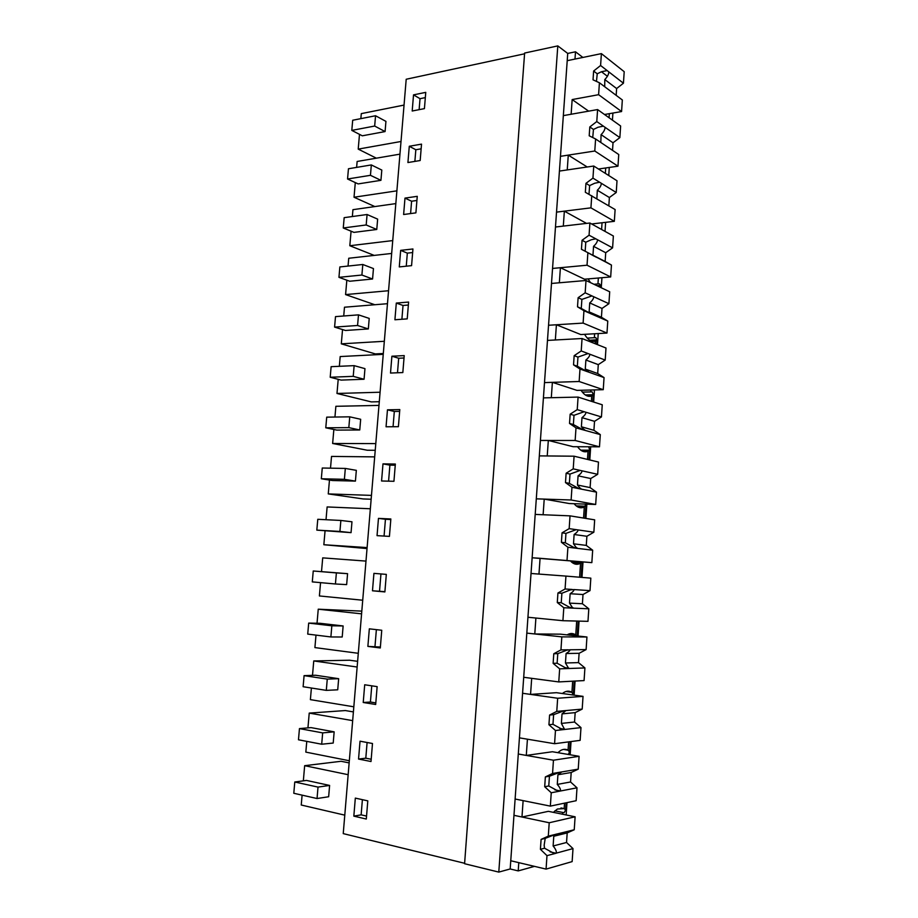 <?xml version="1.0" encoding="UTF-8"?>
<svg xmlns="http://www.w3.org/2000/svg" width="918" height="918" viewBox="0 0 918 918"><rect width="100%" height="100%" fill="white"/><g stroke="black" fill="none" stroke-linecap="round" stroke-linejoin="round"><path stroke-width="1.38" d="M510.178 868.967L567.726 53.428L557.8 45.9L524.626 53.049L464.588 863.723L498.795 872.1L510.178 868.967L518.211 870.907L534.471 866.362M464.623 863.287L343.24 833.613L406.204 79.246L524.568 53.795M518.211 870.907L518.785 862.645L510.764 860.751L546.072 869.105L572.144 861.612L573.004 848.599L566.544 842.483L567.186 832.924L553.772 836.252L557.628 833.854L555.86 834.232L545.2 838.375L544.156 845.237L544.535 848.221L540.415 849.299L541.092 839.396L548.298 836.149L549.216 822.757L513.965 815.322L521.975 817.009L523.122 800.634L515.113 799.016L550.341 806.119L576.16 800.714L577.009 787.816L570.56 781.975L571.191 772.497L557.926 774.769L561.793 771.923L559.9 772.233L549.434 776.226L548.769 785.98L544.695 786.726L545.361 776.926L552.556 773.472L553.451 760.207L518.291 754.011L526.289 755.422L527.425 739.197L519.427 737.854L554.575 743.718L580.142 740.367L580.979 727.595L574.542 722.018L575.173 712.632L562.034 713.871L565.913 710.566L564.042 710.739L553.623 714.663L552.969 724.313L548.93 724.75L549.595 715.042L556.767 711.393L557.662 698.254L522.583 693.274L530.558 694.41L531.683 678.333L523.708 677.277L558.764 681.925L584.077 680.582L584.915 667.925L578.489 662.612L579.109 653.306L566.096 653.524C568.758 651.883 570.055 650.644 569.986 649.783L566.98 650.105L557.777 653.662L557.123 663.232L553.129 663.347L553.784 653.731L560.944 649.898L561.827 636.874L526.829 633.11L534.781 633.959L535.343 625.996L535.894 618.032L527.942 617.252L562.918 620.706L587.979 621.337L588.805 608.795L582.402 603.746L583.01 594.52L570.124 593.739C572.786 591.984 574.083 590.595 574.037 589.574L570.548 589.849L561.885 593.246L561.242 602.724L557.283 602.529L557.937 593.005L565.075 588.989L565.947 576.091L531.029 573.486L538.969 574.083L540.071 558.293L532.142 557.777L591.846 562.642L540.071 558.293M498.795 872.1L557.8 45.9M366.305 819.04L367.797 800.863L355.323 798.109L353.832 816.136L366.305 819.04M381.567 480.986L393.937 481.296L395.348 464.049L382.99 463.865L381.567 480.986M390.85 518.98L378.468 518.383L377.046 535.653L389.427 536.376L390.85 518.98M390.506 373.052L402.83 372.559L404.218 355.599L391.894 356.218L390.506 373.052M399.8 409.589L387.465 409.818L386.053 426.79L398.401 426.698L399.8 409.589M363.23 702.488L375.68 704.485L377.137 686.63L364.698 684.771L363.23 702.488L370.413 702.029L375.806 702.89M358.548 759.06L371.01 761.515L372.49 743.5L360.028 741.193L358.548 759.06L365.8 758.188L371.193 759.243M386.317 574.381L373.924 573.371L372.478 590.79L384.883 591.926L386.317 574.381M367.877 646.398L380.304 647.97L381.75 630.264L369.334 628.83L367.877 646.398L380.373 647.029M404.987 198.104L403.622 214.514L415.9 212.861L417.254 196.337L404.987 198.104L411.597 201.226L410.587 213.584M420.18 160.524L421.523 144.126L409.279 146.272L407.925 162.543L420.18 160.524M396.301 303.066L394.912 319.762L407.225 318.879L408.602 302.056L396.301 303.066L403.025 305.464L401.889 319.257M411.574 265.646L412.939 248.973L400.661 250.362L399.284 266.92L411.574 265.646M413.525 94.864L412.193 111.009L424.426 108.622L425.757 92.362L413.525 94.864L420.031 98.685L419.124 109.655M566.165 814.966L566.991 802.63M570.17 754.78L571.053 741.56M574.14 695.144L575.081 681.064M578.076 636.048L579.074 621.119M581.978 577.411L583.01 562.057M585.913 518.418L586.866 504.154M589.804 459.964L590.687 446.779M593.659 402.05L594.462 389.921M597.48 344.652L598.226 333.567M601.267 287.77L601.944 277.706M605.019 231.393L605.628 222.34M608.749 175.522L609.277 167.455M612.432 120.143L612.903 113.052M605.352 173.364L605.708 167.971M601.6 229.489L602.047 222.753M597.951 283.949L598.352 278.016M594.359 337.709L594.623 333.762M590.733 391.917L590.859 390.012M573.761 634.728L573.807 633.913M569.917 692.034L569.963 691.426M562.493 814.22L562.619 812.419M609.07 117.745L609.345 113.671M591.846 562.642L592.672 550.203L586.281 545.407L586.889 536.273L593.854 532.211L569.171 528.642L570.032 515.859L535.205 514.413L543.123 514.746L544.213 499.105L536.296 498.841L571.111 499.989L595.679 504.464L569.286 503.546L544.213 499.105M595.679 504.464L596.493 492.151L590.113 487.596L590.722 478.542L597.675 474.308L573.222 468.857L574.083 456.2L539.336 455.879L547.231 455.959L548.321 440.456L540.415 440.456L575.15 440.479L599.477 446.814L573.153 446.71L548.321 440.456M599.477 446.814L600.292 434.604L593.923 430.301L594.52 421.328L601.451 416.933L577.238 409.635L578.088 397.092L543.422 397.884L551.305 397.701L552.384 382.347L544.5 382.599L579.143 381.509L603.252 389.691L576.974 390.379L552.384 382.347M603.252 389.691L604.044 377.585L597.698 373.523L598.284 364.63L605.203 360.074L581.22 350.951L582.058 338.524L547.484 340.406L555.344 339.981L556.411 324.765L548.551 325.259L583.114 323.09L606.982 333.062L580.773 334.554L556.411 324.765M606.982 333.062L607.773 321.07L601.428 317.249L602.013 308.425L608.909 303.709L585.168 292.808L586.005 280.495L551.5 283.455L559.349 282.778L560.405 267.7L552.556 268.446L587.038 265.21L610.677 276.949L584.536 279.21L560.405 267.7M610.677 276.949L611.457 265.061L605.134 261.469L605.719 252.725L612.593 247.849L589.069 235.203L589.895 223.005L555.482 227.01L563.308 226.103L564.352 211.151L556.538 212.127L590.928 207.847L614.337 221.33L591.64 223.969M608.829 205.827L609.38 197.519L616.242 192.493L592.948 178.115L593.762 166.032L559.429 171.069L567.244 169.922L568.276 155.119L560.473 156.324L594.784 151.011L617.975 166.192L598.479 169.015M588.656 111.158L572.166 99.569L571.134 114.245L563.342 115.622L597.595 109.575L596.78 121.555L589.804 126.948L589.195 135.795L595.598 138.974L618.743 154.522L617.975 166.192M572.166 99.569L598.605 94.692L621.578 111.548L604.514 114.509M616.173 95.346L616.621 88.541L623.437 83.217L600.59 65.499L601.393 53.623L567.221 60.68L574.989 59.073L575.506 51.798L582.873 57.444M567.726 53.428L575.506 51.798M601.474 71.73L607.36 76.251M353.832 816.136L361.141 814.84L366.546 816.079M362.392 799.67L361.141 814.84M382.99 463.865L389.898 465.139L388.578 481.17M395.256 465.219L389.898 465.139M390.804 519.531L385.445 519.267L384.068 536.066M378.468 518.383L385.445 519.267M391.894 356.218L398.687 358.249L397.494 372.765M404.023 357.986L398.687 358.249M399.651 411.379L394.315 411.471L393.053 426.732M387.465 409.818L394.315 411.471M371.756 685.826L370.413 702.029M367.097 742.501L365.8 758.188M372.478 590.79L384.906 591.64M380.947 573.945L379.536 591.146M376.369 629.645L374.992 646.352M416.91 200.468L411.597 201.226M409.279 146.272L415.831 149.737L414.867 161.407M421.132 148.831L415.831 149.737M408.361 305.04L403.025 305.464M400.661 250.362L407.328 253.127L406.261 266.197M412.652 252.542L407.328 253.127M425.321 97.618L420.031 98.685M302.102 795.149L301.242 805.017L344.778 815.15M303.342 780.839L304.661 765.681L341.083 761.286L349.138 762.892M304.661 765.681L348.151 774.7M328.655 796.744L329.608 785.429L318.018 787.093L317.043 798.534L328.655 796.744M317.043 798.534L293.794 793.267L294.781 781.998L306.463 780.426L329.608 785.429M329.47 480.045L328.265 493.907L363.149 498.944L371.147 499.243M330.503 468.169L331.524 456.418L374.682 456.877M328.265 493.907L371.469 495.387M355.427 481.101L356.333 470.337L345.329 468.432L344.399 479.322L355.427 481.101L332.442 480.516L321.323 478.76L344.399 479.322M325.041 531.006L323.847 544.73L367.028 548.574M326.016 519.714L327.129 506.943L370.356 508.767M323.847 544.73L367.108 547.587M351.055 532.647L351.973 521.791L340.865 520.46L339.924 531.442L351.055 532.647L316.825 530.122L339.924 531.442M379.283 401.717L371.308 401.9L336.986 393.466L380.075 392.227M339.35 366.316L340.188 356.563L383.242 354.348M336.986 393.466L338.214 379.329M364.067 379.249L364.962 368.646L354.141 365.639L353.223 376.357L364.067 379.249L341.152 380.098L330.205 377.252L353.223 376.357M375.233 450.29L367.246 450.233L332.637 443.486L375.795 443.601M334.944 417.036L335.873 406.295L378.985 405.4M332.637 443.486L333.854 429.486M359.764 429.968L360.671 419.285L349.747 416.829L348.829 427.627L359.764 429.968L336.814 430.106L325.775 427.799L348.829 427.627M312.499 675.35L313.749 660.949L349.586 660.226L357.618 661.327M313.749 660.949L357.136 667.019M353.82 706.803L310.387 699.642L311.397 688.03M337.721 689.808L338.662 678.689L327.267 679.113L326.303 690.37L337.721 689.808M326.303 690.37L303.124 686.721L304.087 675.637L315.574 675.246L338.662 678.689M307.943 727.882L309.228 713.102L345.352 710.555L353.396 711.909M309.228 713.102L352.661 720.63M349.322 760.747L305.832 752.117L306.773 741.365M333.211 743.052L334.152 731.841L322.666 732.885L321.69 744.223L333.211 743.052M321.69 744.223L298.476 739.782L299.452 728.605L311.041 727.618L334.152 731.841M321.518 571.547L322.711 557.869L365.984 561.093M362.713 600.223L319.395 595.954L320.554 582.643M346.648 584.617L347.578 573.67L336.378 572.912L335.426 583.986L346.648 584.617M335.426 583.986L312.292 581.897L313.245 570.996L347.578 573.67M317.031 623.242L318.248 609.196L361.807 611.124M318.248 609.196L361.577 613.832M358.284 653.295L314.908 647.592L315.999 635.118M342.207 637L343.137 625.961L331.846 625.801L330.882 636.954L342.207 637M330.882 636.954L307.725 634.097L308.689 623.104L320.084 623.299L343.137 625.961M352.351 216.533L352.948 209.671L395.83 203.601M374.177 255.399L349.815 245.726L351.078 231.21M349.815 245.726L392.732 240.585M376.77 229.477L377.642 219.127L367.085 214.514L366.19 224.967L376.77 229.477L353.946 232.38L343.263 227.974L366.19 224.967M356.62 167.397L357.136 161.465L399.95 154.144M374.842 206.573L354.027 197.232L355.3 182.59M354.027 197.232L396.886 190.841M380.936 180.33L381.808 170.059L371.331 164.93L370.447 175.315L380.936 180.33L358.146 183.91L347.555 178.999L370.447 175.315M343.722 315.987L344.479 307.22L387.465 303.697M383.311 353.499L375.347 353.923L341.301 343.837L342.54 329.573M341.301 343.837L384.332 341.278M368.336 328.931L369.22 318.408L358.49 314.863L357.572 325.488L368.336 328.931L345.443 330.469L334.588 327.095L357.572 325.488M348.048 266.071L348.737 258.256L391.665 253.448M374.819 304.73L345.581 294.586L346.832 280.197M345.581 294.586L388.555 290.731M372.57 279.003L373.454 268.572L362.805 264.487L361.899 275.033L372.57 279.003L349.712 281.241L338.949 277.339L361.899 275.033M360.854 118.64L361.29 113.625L404.046 105.077M376.357 158.183L358.215 149.118L359.489 134.361M358.215 149.118L401.005 141.487M385.078 131.572L385.939 121.383L375.554 115.748L374.67 126.041L385.078 131.572L362.312 135.807L351.801 130.402L374.67 126.041M593.957 284.282L599.408 283.834L600.613 285.452L599.339 286.852M587.256 338.088L595.816 337.629L597.01 339.821L595.369 341.244L595.208 343.745M582.356 392.135L592.19 391.883L593.292 394.706L591.708 396.025L591.364 401.315M588.702 446.779L589.62 449.763L588.025 451.289L587.486 459.413M585.994 504.131L584.296 507.034L583.561 518.039M581.909 561.977L580.543 563.273L579.614 577.215M576.699 635.899L575.758 634.946C573.027 633.053 570.135 633.03 567.094 634.877M573.325 695.029L571.925 692.31C569.378 690.738 566.681 690.795 563.824 692.482L562.378 693.515M568.38 754.481L569.481 751.911L568.058 750.19C565.729 748.927 563.25 749.031 560.611 750.511L557.834 752.668M554.874 810.846L564.1 812.717L565.603 810.112L564.168 808.597L557.41 809.022L553.37 812.35M521.975 817.009L548.367 811.328L575.104 816.802L549.216 822.757M526.289 755.422L552.418 751.739L579.086 756.306L553.451 760.207M530.558 694.41L556.434 692.688L583.033 696.372L557.662 698.254M534.781 633.959L560.405 634.166L586.946 636.989L561.827 636.874M570.181 620.889L574.576 621.004M570.721 561.242C573.807 564.409 577.078 565.086 580.543 563.273L572.396 562.734M578.007 577.089L572.66 576.642M574.094 503.718C577.261 507.562 580.658 508.664 584.296 507.034L577.548 506.793M577.548 446.733C580.761 451.174 584.25 452.7 588.025 451.289L582.666 451.254M581.06 390.276C584.296 395.256 587.841 397.184 591.708 396.025L587.738 396.117M584.582 334.336C587.83 339.821 591.421 342.127 595.369 341.244L592.741 341.381M588.105 278.9L590.492 282.641M586.533 223.395L564.352 211.151M587.222 166.996L568.276 155.119M294.781 781.998L318.018 787.093M345.329 468.432L322.264 468.019L321.323 478.76M340.865 520.46L317.777 519.301L316.825 530.122M354.141 365.639L331.123 366.684L330.205 377.252M349.747 416.829L326.716 417.151L325.775 427.799M304.087 675.637L327.267 679.113M299.452 728.605L322.666 732.885M313.245 570.996L336.378 572.912M308.689 623.104L331.846 625.801M367.085 214.514L344.17 217.658L343.263 227.974M371.331 164.93L348.45 168.763L347.555 178.999M358.49 314.863L335.506 316.618L334.588 327.095M362.805 264.487L339.855 266.943L338.949 277.339M375.554 115.748L352.696 120.247L351.801 130.402M575.104 816.802L574.243 829.757L567.186 832.924M550.1 851.881L556.113 853.247L546.979 855.645L540.415 849.299M546.072 869.105L546.979 855.645M573.004 848.599L556.342 853.109C556.583 851.193 555.516 848.817 553.118 845.983L553.772 836.252M554.426 853.625L544.535 848.221M574.243 829.757L557.628 833.854M566.544 842.483L553.118 845.983M555.723 834.324L548.298 836.149M545.2 838.375L541.092 839.396M579.086 756.306L578.237 769.146L571.191 772.497M577.009 787.816L551.248 792.773L544.695 786.726M550.341 806.119L551.248 792.773M560.508 790.995L560.531 790.96C560.714 789.239 559.636 787.059 557.272 784.42L557.926 774.769M558.614 791.362L548.769 785.98M578.237 769.146L561.793 771.923M570.56 781.975L557.272 784.42M559.9 772.233L552.556 773.472M549.434 776.226L545.361 776.926M583.033 696.372L582.196 709.098L575.173 712.632M580.979 727.595L555.47 730.51L548.93 724.75M554.575 743.718L555.47 730.51M564.639 729.466L561.38 723.418L562.034 713.871M562.768 729.672L552.969 724.313M582.196 709.098L565.913 710.566M574.542 722.018L561.38 723.418M564.042 710.739L556.767 711.393M553.623 714.663L549.595 715.042M586.946 636.989L586.12 649.588L579.109 653.306M584.915 667.925L559.659 668.843L553.129 663.347M558.764 681.925L559.659 668.843M568.735 668.511L565.454 662.991L566.096 653.524M566.876 668.579L557.123 663.232M586.12 649.588L569.986 649.783M578.489 662.612L565.454 662.991M568.139 649.806L560.944 649.898M557.777 653.662L553.784 653.731M565.947 576.091L590.825 578.145L590.01 590.63L583.01 594.52M588.805 608.795L563.801 607.75L557.283 602.529M562.918 620.706L563.801 607.75M572.786 608.118L569.493 603.115L570.124 593.739M570.95 608.049L561.242 602.724M590.01 590.63L574.037 589.574M582.402 603.746L569.493 603.115M572.201 589.459L565.075 588.989M561.885 593.246L557.937 593.005M593.854 532.211L594.669 519.84L570.032 515.859M592.672 550.203L567.909 547.231L561.403 542.286L562.045 532.842L569.171 528.642M567.037 560.072L567.909 547.231M576.802 548.298L573.498 543.8L574.117 534.505C576.768 532.647 578.076 531.12 578.042 529.927M576.229 529.663L565.958 533.381L565.327 542.779L561.403 542.286M574.989 548.08L565.327 542.779M586.889 536.273L574.117 534.505M586.281 545.407L573.498 543.8M565.958 533.381L562.045 532.842M597.675 474.308L598.479 462.052L574.083 456.2M596.493 492.151L571.971 487.274L565.488 482.593L566.131 473.24L573.222 468.857M571.111 499.989L571.971 487.274M580.784 489.019L577.456 485.025L578.076 475.822C580.727 473.849 582.035 472.173 582.001 470.819M580.21 470.418L569.998 474.078L569.367 483.384L565.488 482.593M578.983 488.663L569.367 483.384M590.722 478.542L578.076 475.822M590.113 487.596L577.456 485.025M569.998 474.078L566.131 473.24M601.451 416.933L602.254 404.781L578.088 397.092M600.292 434.604L575.999 427.868L569.527 423.45L570.158 414.19L577.238 409.635M575.15 440.479L575.999 427.868M584.732 430.29L581.381 426.778L582.001 417.656C584.64 415.579 585.959 413.777 585.936 412.251M584.158 411.723L574.002 415.315L573.371 424.529L569.527 423.45M582.941 429.796L573.371 424.529M594.52 421.328L582.001 417.656M593.923 430.301L581.381 426.778M574.002 415.315L570.158 414.19M605.203 360.074L605.995 348.025L582.058 338.524M604.044 377.585L579.992 369.025L573.532 364.859L574.163 355.679L581.22 350.951M579.143 381.509L579.992 369.025M588.633 372.1L585.271 369.07L585.891 360.028C588.518 357.848 589.838 355.909 589.838 354.222M588.071 353.556L577.961 357.091L577.342 366.225L573.532 364.859M586.866 371.469L577.342 366.225M598.284 364.63L585.891 360.028M597.698 373.523L585.271 369.07M577.961 357.091L574.163 355.679M608.909 303.709L609.701 291.775L586.005 280.495M607.773 321.07L583.951 310.72L577.502 306.807L578.122 297.719L585.168 292.808M583.114 323.09L583.951 310.72M592.5 314.438L589.126 311.879L589.735 302.917C592.374 300.634 593.694 298.568 593.694 296.721M591.949 295.929L581.886 299.406L581.266 308.448L577.502 306.807M590.756 313.681L581.266 308.448M602.013 308.425L589.735 302.917M601.428 317.249L589.126 311.879M581.886 299.406L578.122 297.719M612.593 247.849L613.373 236.018L589.895 223.005M611.457 265.061L581.438 249.283L582.058 240.275L589.069 235.203M587.038 265.21L587.864 252.943M596.344 257.304L592.959 255.204L593.556 246.322C596.184 243.936 597.503 241.744 597.515 239.747M595.793 238.818L591.284 239.747L585.776 242.237L585.168 251.199L581.438 249.283M594.612 256.409L585.168 251.199M605.719 252.725L593.556 246.322M605.134 261.469L592.959 255.204M585.776 242.237L582.058 240.275M614.337 221.33L615.117 209.545L585.34 192.275L585.948 183.348L592.948 178.115M616.242 192.493L617.011 180.766L593.762 166.032M590.928 207.847L591.754 195.706M596.861 198.736L597.331 190.233C599.959 187.742 601.29 185.425 601.313 183.279M599.603 182.223L594.657 183.256L589.631 185.585L588.989 194.226M599.787 200.583L599.213 200.296M609.38 197.519L597.331 190.233M589.631 185.585L585.948 183.348M597.595 109.575L620.625 125.984L619.857 137.608L613.017 142.783L601.083 134.636C603.7 132.054 605.031 129.622 605.065 127.315L603.378 126.145L598.02 127.258L593.453 129.438L592.741 137.551M612.524 150.334L613.017 142.783M594.784 151.011L595.598 138.974M600.82 142.485L601.083 134.636M619.857 137.608L605.065 127.315M603.378 126.145L596.78 121.555M593.453 129.438L589.804 126.948M621.578 111.548L622.335 99.97L599.42 82.769L593.028 79.82L593.625 71.042L600.59 65.499M623.437 83.217L624.206 71.696L601.393 53.623M598.605 94.692L599.42 82.769M604.71 86.74L604.801 79.545C607.418 76.871 608.749 74.301 608.795 71.856M607.119 70.56L601.37 71.776L597.239 73.796L596.47 81.404M616.621 88.541L604.801 79.545M597.239 73.796L593.625 71.042M576.688 621.05L575.758 634.946L568.426 634.166M572.671 681.19L571.925 692.31L565.981 691.495M568.621 741.882L568.058 750.19L563.491 749.421M564.524 803.147L564.168 808.597L560.967 807.943M600.533 286.014L600.452 287.368M596.93 340.13L596.654 344.319M593.292 394.706L592.821 401.774M589.62 449.763L588.954 459.769M585.925 505.29L585.053 518.28M582.138 562L581.117 577.342M578.202 621.096L577.215 635.956M574.198 681.11L573.325 694.226M570.17 741.675L569.481 751.911M566.085 802.814L565.603 810.112M597.021 285.739L600.613 285.452M589.735 340.211L597.01 339.821M585.259 394.924L593.28 394.74M580.75 450.153L589.425 450.199M576.217 505.887L585.42 506.22M571.662 562.149L581.255 562.78M554.885 789.87L560.531 790.96M559.659 728.444L564.742 729.248M564.386 667.593L568.873 668.143M569.068 607.291L572.924 607.647M573.681 547.553L576.894 547.736M578.225 488.353L580.796 488.422M582.701 429.693L584.628 429.681M587.004 371.572L588.404 371.515M591.169 313.99L592.121 313.922"/></g></svg>
